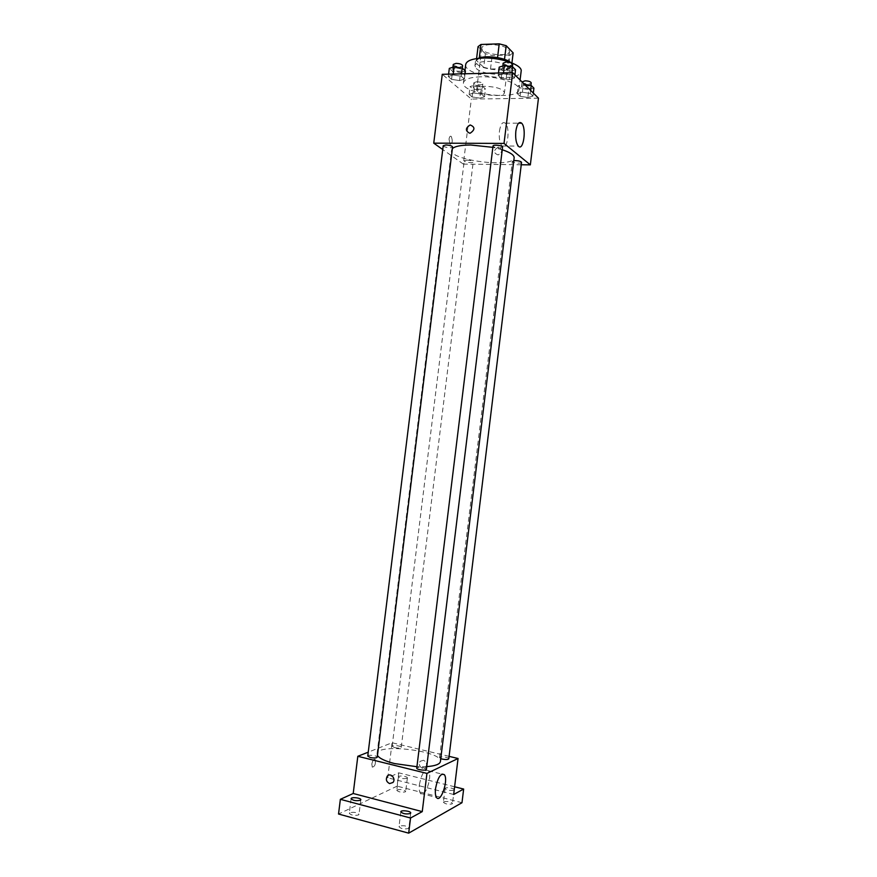 <?xml version="1.0" encoding="UTF-8"?>
<svg xmlns="http://www.w3.org/2000/svg" width="877" height="877" viewBox="0 0 877 877"><rect width="100%" height="100%" fill="white"/><g stroke="black" fill="none" stroke-linecap="round" stroke-linejoin="round"><path stroke-width="0.66" stroke-dasharray="4.38 3.29" d="M485.376 86.308C480.07 86.494 477.187 87.481 476.726 89.257C475.444 94.771 504.363 98.323 504.45 92.666C502.916 88.928 496.546 86.812 485.376 86.308M490.495 44.595C485.189 44.88 482.295 46.01 481.802 47.994C480.443 54.133 509.34 57.685 509.504 51.403C508.013 47.27 501.677 45.001 490.495 44.595M510.096 54.955L492.172 55.481L485.387 53.727L483.72 67.299L490.506 69.02L508.419 68.581L510.096 54.955L513.155 52.883M485.387 53.727L478.064 46.613M483.72 67.299L476.364 60.392L476.584 58.595M479.291 57.97L497.544 57.597M479.248 58.331L476.364 60.392M508.419 68.581L511.477 66.597L511.927 62.903M497.522 57.805L504.472 59.603L511.477 66.597M510.458 62.333L512.453 65.665C512.453 72.232 483.348 70.774 476.88 63.955L475.498 61.127L478.239 58.375M476.321 68.516C482.799 75.258 511.905 76.737 511.894 70.259C512.935 66.071 498.355 60.951 486.472 61.445C479.401 61.774 475.553 63.199 474.928 65.72L476.321 68.516M490.506 69.02L492.172 55.481M465.698 64.459C463.199 76.211 520.73 83.282 521.146 71.267M480.618 76.803C470.061 77.231 464.328 79.237 463.44 82.811C461.006 94.003 518.559 101.074 518.91 89.618C520.478 83.677 498.509 76.167 480.618 76.803M479.785 98.136L472.122 96.941L469.118 94.365L473.832 92.973L481.583 94.179L484.532 96.766L479.785 98.136L472.122 96.941L469.118 94.365L473.832 92.973L481.583 94.179L484.532 96.766L479.785 98.136L480.739 90.386L473.076 89.191L470.072 86.571L474.797 85.124L482.547 86.341L485.485 88.983L480.739 90.386M527.844 97.479L520.072 96.262L517.309 93.642L522.385 92.206L530.245 93.444L532.942 96.086L527.844 97.479L520.072 96.262L517.309 93.642L522.385 92.206L530.245 93.444L532.942 96.086L527.844 97.479L528.809 89.586L521.037 88.369L518.285 85.694L524.545 84.411M538.467 98.169L471.344 99.068L442.271 74.304M459.57 80.585L451.567 79.336L448.311 76.54L453.113 74.973L461.203 76.255L464.404 79.062L459.57 80.585L451.567 79.336L448.311 76.54L453.113 74.973L461.203 76.255L464.404 79.062L459.57 80.585L460.568 72.517L452.576 71.256L449.32 68.406M509.296 79.566L501.184 78.283L498.18 75.433L503.365 73.843L511.576 75.137L514.514 78.009L509.296 79.566L501.184 78.283L498.18 75.433L503.365 73.843L511.576 75.137L514.514 78.009L509.296 79.566L510.304 71.344L502.192 70.061L499.199 67.156M521.245 164.766L463.341 164.098L471.344 99.068M463.341 164.098L442.742 149.529M449.035 139.125L450.054 144.201C452.477 143.433 452.872 140.846 451.227 136.417C450.186 135.782 449.462 136.68 449.035 139.125L450.054 144.201C452.477 143.433 452.872 140.846 451.238 136.417C450.197 135.782 449.462 136.68 449.035 139.125M452.368 148.608L451.556 150.131C449.145 160.414 513.999 168.373 514.152 157.816M502.247 149.748L492.863 147.336M513.801 160.655L512.376 161.324C511.982 162.804 521.563 163.911 521.541 162.377M466.981 160.096L464.24 160.787C463.856 162.212 473.251 163.396 473.218 161.916C472.681 160.919 470.598 160.316 466.981 160.096M443.214 145.725C442.808 147.27 452.598 148.553 452.576 146.952M502.576 147.139L499.539 147.961C495.746 147.753 493.576 147.095 493.027 145.999M498.542 147.161L498.07 147.193C493.302 150.427 493.312 153.015 498.114 154.944C502.674 152.039 502.817 149.441 498.542 147.161L498.07 147.183C493.302 150.427 493.312 153.004 498.114 154.944C502.674 152.039 502.817 149.441 498.542 147.161M470.215 133.172L469.655 133.216M499.452 131.101C500.646 123.997 502.598 121.377 505.316 123.219C510.721 128.02 507.268 151.885 502.017 146.01C499.704 143.006 498.849 138.04 499.452 131.101M377.461 755.47L377.044 753.749C377.231 742.918 442.852 750.975 440.418 761.532M426.748 766.63L416.926 766.717M426.419 769.315L423.646 767.748C419.864 767.024 417.573 767.134 416.761 768.099M394.65 747.632L392.14 746.261C392.107 744.748 401.633 745.888 401.238 747.347C400.449 748.213 398.257 748.3 394.65 747.632M367.759 756.084C367.737 754.439 377.68 755.579 377.253 757.169M440.769 758.616L439.541 757.596C439.509 756.029 449.199 757.289 448.794 758.802M449.101 756.358L392.074 742.742L368.241 752.17M461.982 802.718L397.095 786.154L398.739 772.823L387.755 777.811L392.074 742.742M397.095 786.154L338.533 814.031M371.837 764.075L372.265 767.134C374.896 766.597 375.86 764.031 375.159 759.449C373.745 758.78 372.637 760.326 371.837 764.075L372.265 767.134C374.896 766.597 375.86 764.031 375.17 759.46C373.755 758.791 372.648 760.326 371.837 764.075M453.672 794.485L387.755 777.811M423.448 760.26L420.269 761.28C416.992 764.755 422.681 771.036 425.685 767.232C427.307 764.141 426.562 761.806 423.448 760.26L420.258 761.28C416.981 764.755 422.681 771.036 425.685 767.232C427.307 764.141 426.562 761.806 423.448 760.26M419.403 784.531C421.684 773.47 424.676 768.877 428.404 770.74C432.942 775.926 424.654 799.681 420.434 793.356C419.283 791.646 418.943 788.708 419.403 784.531M406.928 778.37C402.992 778.995 400.164 778.469 398.443 776.825C398.432 775.191 407.783 776.331 407.377 777.91L406.928 778.37M453.804 790.155C449.846 790.813 446.941 790.265 445.099 788.5C445.088 786.812 454.604 788.083 454.187 789.717L453.804 790.155M454.615 786.79L398.739 772.823M443.817 801.786L443.422 802.247C445.253 804.077 448.158 804.637 452.137 803.913L452.51 803.464C450.69 801.644 447.796 801.074 443.817 801.786M399.506 826.112L398.991 826.704C400.888 828.787 404.012 829.39 408.375 828.513L408.868 827.932C406.994 825.86 403.869 825.257 399.506 826.112M349.89 812.683L349.298 813.308C351.052 815.237 354.1 815.807 358.43 814.996L359 814.371C357.257 812.453 354.22 811.883 349.89 812.683M397.248 789.826L396.788 790.32C398.498 792.03 401.326 792.556 405.273 791.887L405.722 791.405C404.012 789.695 401.195 789.168 397.248 789.826M515.523 69.743L510.304 71.344M505.656 66.751L502.598 67.869C502.126 69.897 512.102 71.081 512.135 69.009C511.62 67.65 509.46 66.904 505.656 66.751M501.184 78.283L502.192 70.061M498.18 75.433L498.487 73.01M503.365 73.843L503.486 72.89M511.576 75.137L511.883 72.703M514.514 78.009L514.898 74.863M503.179 63.144C502.707 65.194 512.683 66.378 512.716 64.273M533.907 88.149L528.809 89.586M524.523 85.365L521.53 86.395C521.081 88.259 530.662 89.333 530.673 87.437C530.201 86.209 528.151 85.518 524.523 85.365M520.072 96.262L521.037 88.369M517.309 93.642L518.285 85.694M522.385 92.206L523.361 84.225M530.245 93.444L530.618 90.408M532.942 96.086L533.304 93.072M522.078 81.868C521.64 83.743 531.21 84.828 531.232 82.898M465.402 70.949L460.568 72.517M455.503 68.022L452.696 69.053C452.236 70.993 462.015 72.287 462.036 70.292C461.488 68.943 459.307 68.187 455.503 68.022M451.567 79.336L452.576 71.256M448.311 76.54L448.607 74.161M453.113 74.973L453.223 74.052M461.203 76.255L461.499 73.865M464.404 79.062L465.051 73.778M453.266 64.416C452.806 66.378 462.585 67.672 462.607 65.654M476.068 86.253L473.306 87.207C472.867 88.983 482.251 90.178 482.273 88.336C481.758 87.108 479.686 86.417 476.068 86.253M472.122 96.941L473.076 89.191M469.118 94.365L470.072 86.571M473.832 92.973L474.797 85.124M481.583 94.179L482.547 86.341M484.532 96.766L485.485 88.983M476.617 81.78L473.854 82.745C473.416 84.554 482.799 85.738 482.821 83.885C482.306 82.646 480.234 81.945 476.617 81.78M481.802 47.994L476.726 89.257M509.504 51.403L504.45 92.666M511.894 70.259L512.453 65.665M474.928 65.72L475.498 61.127M518.91 89.618L520.083 79.993M463.44 82.811L464.953 70.544M502.017 146.01L518.296 146.086M505.316 123.219L518.625 123.164M377.044 753.749L451.556 150.131M401.238 747.347L473.218 161.916M392.14 746.261L464.24 160.787M439.541 757.596L512.376 161.324M420.434 793.356L436.505 797.467M428.404 770.74L441.909 774.073M398.443 776.825L396.788 790.32M407.377 777.91L405.722 791.405M351.107 798.673L349.298 813.308M360.82 799.747L359 814.371M400.833 811.784L398.991 826.704M410.699 813.001L408.868 827.932M445.099 788.5L443.422 802.247M454.187 789.717L452.51 803.464M512.135 69.009L512.409 66.784M502.598 67.869L502.828 66.005M530.673 87.437L530.925 85.409M521.53 86.395L522.067 81.967M462.036 70.292L462.3 68.165M452.696 69.053L452.927 67.211M482.273 88.336L482.821 83.885M473.306 87.207L473.854 82.745"/><path stroke-width="1.32" d="M504.505 59.362L506.182 45.681L513.155 52.883L511.927 62.903M479.291 57.97L480.958 44.475L478.064 46.613L476.584 58.595M480.958 44.475L499.232 43.85L506.182 45.681M497.544 57.597L499.232 43.85M478.239 58.375C484.992 54.988 504.724 57.411 510.458 62.333M520.083 79.993L521.146 71.267C522.758 65.019 500.833 57.279 482.931 58.057C472.352 58.573 466.619 60.699 465.698 64.459L464.953 70.544M442.742 149.529L433.742 143.159L442.271 74.304L512.683 72.681L538.467 98.169L530.344 164.865L521.245 164.766M492.863 147.336L470.708 145.012C461.094 145.067 454.977 146.262 452.368 148.608M426.748 766.63C435.31 765.939 439.859 764.24 440.418 761.532L514.152 157.816C514.251 155.13 510.282 152.434 502.247 149.748M433.742 143.159L504.023 143.411L530.344 164.865M440.769 758.616L442.271 759.076C445.878 759.767 448.059 759.668 448.794 758.802L521.541 162.377C521.026 161.39 518.965 160.787 515.347 160.568L513.801 160.655M445.987 144.968L443.214 145.725L367.759 756.084L370.291 757.52C374.095 758.232 376.408 758.112 377.253 757.169L452.576 146.952C451.995 145.856 449.791 145.198 445.987 144.968M493.027 145.999C492.984 144.343 503.014 145.538 502.576 147.139L426.419 769.315C426.463 771.026 416.312 769.743 416.761 768.099L493.027 145.999M504.023 143.411L512.683 72.681M515.851 131.079C517.046 123.931 518.965 121.289 521.596 123.142C526.836 127.987 523.394 151.995 518.296 146.086C516.06 143.061 515.248 138.062 515.851 131.079M469.655 133.216C465.172 130.794 465.347 128.042 470.182 124.962C475.137 126.979 475.148 129.719 470.215 133.172L469.655 133.216C465.172 130.794 465.347 128.042 470.182 124.972C475.137 126.979 475.148 129.719 470.215 133.172M416.926 766.717L394.584 763.571C385.156 761.148 379.445 758.441 377.461 755.47M368.241 752.17L357.816 756.292L426.935 773.404L458.057 758.495L449.101 756.358M410.546 818.011L408.682 833.15L338.533 814.031L340.364 799.32L410.546 818.011L422.254 811.62L426.935 773.404M357.816 756.292L353.212 793.488L340.364 799.32M408.682 833.15L461.982 802.718L463.648 789.048L454.615 786.79M458.057 758.495L453.672 794.485L463.648 789.048M435.529 788.598C437.787 777.471 440.736 772.823 444.354 774.676C448.75 779.85 440.594 803.792 436.505 797.467C435.398 795.757 435.069 792.808 435.529 788.598M353.212 793.488L422.254 811.62M389.585 783.578C386.318 781.878 385.562 779.401 387.294 776.123C390.429 772.177 396.349 778.798 392.962 782.492L389.585 783.578C386.329 781.878 385.562 779.401 387.294 776.123C390.429 772.166 396.349 778.798 392.962 782.492L389.585 783.578M360.239 800.339C355.919 801.096 352.872 800.537 351.107 798.673C351.118 796.765 361.269 797.884 360.82 799.747L360.239 800.339M410.217 813.56C405.854 814.382 402.729 813.779 400.833 811.784C400.844 809.789 411.17 811.072 410.699 813.001L410.217 813.56M498.487 73.01L499.199 67.156L504.385 65.512L512.596 66.816L515.523 69.743L514.898 74.863M503.486 72.89L504.385 65.512M511.883 72.703L512.596 66.816M512.409 66.784L512.716 64.273C512.201 62.914 510.041 62.157 506.237 62.015L503.179 63.144L502.828 66.005M524.545 84.411L531.221 85.464L533.907 88.149L533.304 93.072M530.618 90.408L531.221 85.464M530.925 85.409L531.232 82.898C530.749 81.66 528.699 80.969 525.082 80.816L522.067 81.967M448.607 74.161L449.32 68.406L454.122 66.805L462.212 68.088L465.402 70.949L465.051 73.778M453.223 74.052L454.122 66.805M461.499 73.865L462.212 68.088M462.3 68.165L462.607 65.654C462.058 64.295 459.877 63.528 456.073 63.374L453.266 64.416L452.927 67.211M518.625 123.164L521.596 123.142M441.909 774.073L444.354 774.676"/></g></svg>
